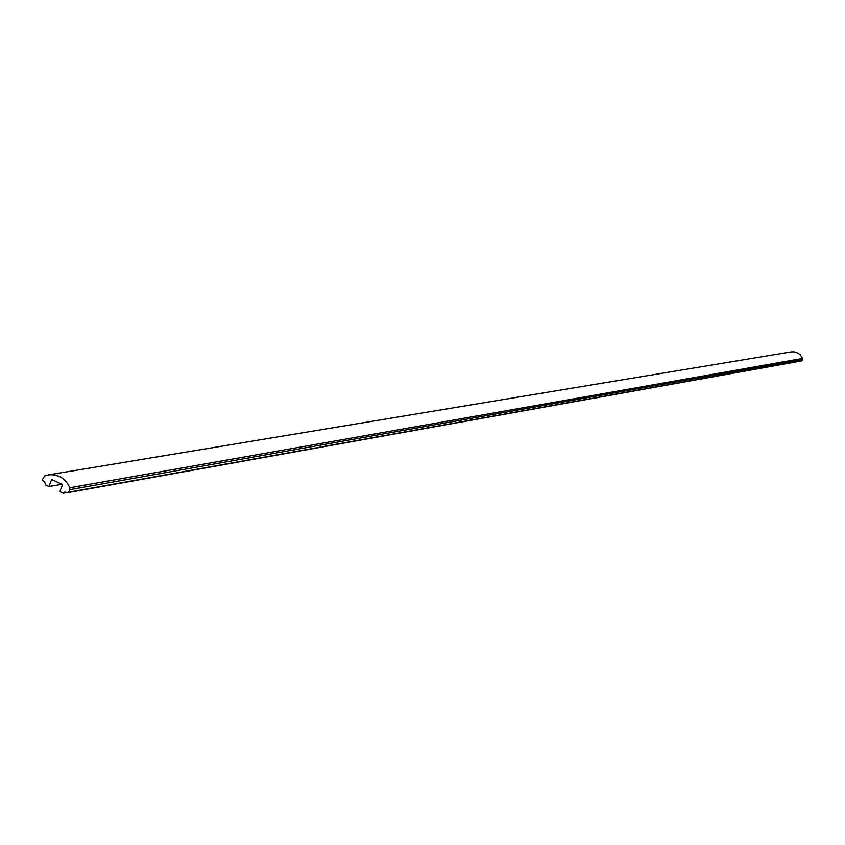 <?xml version="1.0" encoding="UTF-8"?>
<svg xmlns="http://www.w3.org/2000/svg" width="845" height="845" viewBox="0 0 845 845"><rect width="100%" height="100%" fill="white"/><g stroke="black" fill="none" stroke-linecap="round" stroke-linejoin="round"><path stroke-width="1.27" d="M63.29 493.248L59.837 491.632L62.551 484.576L51.64 479.506L48.925 486.562L45.472 484.956L44.965 482.748L42.292 479.802L44.5 476.01L48.524 474.869C58.252 474.003 65.361 478.302 69.839 487.766L69.85 489.678L68.466 492.529L64.621 492.128L63.29 493.248L66.945 492.593M791.078 351.9L794.184 351.837L798.007 353.125L800.416 354.995L802.655 358.417L69.839 487.766M68.466 492.529L801.894 360.868L802.655 358.417M61.97 484.301L48.925 486.562M802.655 359.4L69.85 489.678M802.116 360.688L68.889 492.17M791.163 351.879L48.524 474.869"/></g></svg>
